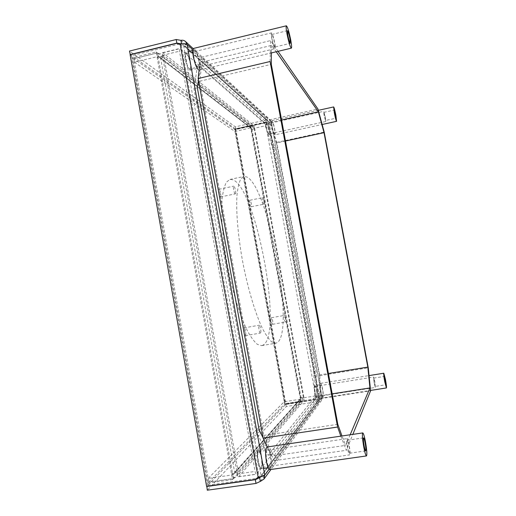 <?xml version="1.0" encoding="UTF-8"?>
<svg xmlns="http://www.w3.org/2000/svg" width="516" height="516" viewBox="0 0 516 516"><rect width="100%" height="100%" fill="white"/><g stroke="black" fill="none" stroke-linecap="round" stroke-linejoin="round"><path stroke-width="0.39" stroke-dasharray="2.58 1.94" d="M198.499 80.354L200.924 64.158L266.662 122.453L274.847 147.324L316.102 371.443L317.114 396.83L271.603 454.86L263.05 437.781M271.235 121.744L322.061 397.778L319.017 397.784L318.701 398.197L268.004 122.615L268.468 123.027L319.017 397.784L317.205 399.158L285.864 404.06L235.806 129.226L266.327 122.434L268.468 123.027C270.274 122.595 271.197 122.163 271.235 121.744L268.907 122.15L268.597 121.557L267.559 121.254L181.542 43.886L183.122 44.324L268.597 121.557M322.061 397.778L321.539 400.429L319.191 401.958L318.759 399.59L260.18 476.997M235.806 129.226L235.244 128.832L285.451 404.492L285.864 404.06M266.327 122.434L265.856 122.015L268.004 122.615L268.926 122.182L319.714 398.197L318.701 398.197L316.882 399.577L285.451 404.492M265.856 122.015L235.244 128.832M319.714 398.197L319.527 399.094L318.759 399.59L317.224 399.274L285.883 404.176L206.845 486.285M268.926 122.182L319.701 398.229L322.036 397.862L271.177 121.647L270.281 119.893L267.14 118.964L267.559 121.254L266.308 122.318L235.786 129.11L130.303 54.728M313.76 371.823L272.558 147.821L264.315 122.976L197.634 64.945L193.952 88.629L255.581 430.454L268.191 455.357L314.702 397.21L313.76 371.823L316.102 371.443M274.847 147.324L272.558 147.821M317.114 396.83L314.702 397.21M271.603 454.86L268.191 455.357M259.122 429.918L255.581 430.454M197.376 87.823L193.952 88.629M200.924 64.158L197.634 64.945M266.662 122.453L264.315 122.976M258.135 477.377L258.929 476.345L261.115 475.578L260.922 476.81M180.161 44.144L181.297 45.156L183.586 45.24L183.122 44.324M207.625 485.253L131.496 55.722L178.02 44.292L181.297 45.156L258.929 476.345L256.11 478.455L207.625 485.253L206.6 486.317M130.142 54.767L131.496 55.722M264.714 475.075L261.115 475.578L183.586 45.24L268.907 122.15M260.322 481.402L319.191 401.958L317.656 401.629L286.309 406.511L207.29 490.2M286.309 406.511L285.883 404.176M317.205 399.158L316.882 399.577M317.656 401.629L317.224 399.274M255.31 479.499L256.11 478.455M187.044 44.389L183.586 45.24M176.872 43.273L178.02 44.292M180.903 40.338L267.14 118.964L265.888 120.034L235.373 126.839L129.484 51.058M235.373 126.839L235.786 129.11M265.888 120.034L266.308 122.318M258.51 450.3C259.671 450.474 260.69 452.796 261.573 457.273C262.541 463.826 262.302 467.677 260.864 468.831C259.716 468.676 258.69 466.348 257.8 461.852C256.839 455.247 257.078 451.397 258.51 450.3L267.327 449.01C265.966 450.094 265.772 453.945 266.746 460.562C267.643 465.071 268.636 467.406 269.745 467.567C271.113 466.425 271.306 462.568 270.326 456.009C269.442 451.519 268.443 449.184 267.327 449.01M260.709 467.554C261.947 466.561 262.154 463.239 261.322 457.582C260.561 453.719 259.677 451.713 258.677 451.565C257.439 452.513 257.232 455.834 258.065 461.53C258.832 465.413 259.716 467.419 260.709 467.554L349.648 454.873C349.068 454.673 348.39 452.597 347.616 448.63C346.655 442.831 346.488 439.497 347.113 438.619C347.7 438.832 348.377 440.916 349.145 444.863C350.106 450.616 350.274 453.951 349.648 454.873M349.397 453.242C349.9 452.506 349.764 449.836 348.99 445.231C348.377 442.07 347.836 440.406 347.371 440.238C346.868 440.941 347.004 443.612 347.771 448.243C348.39 451.416 348.932 453.08 349.397 453.242L365.683 450.913M269.997 469.612C271.668 468.205 271.9 463.51 270.707 455.525C269.629 450.055 268.41 447.217 267.056 446.998M314.908 385.575C315.47 385.755 316.063 387.413 316.682 390.548C317.34 394.572 317.385 396.888 316.824 397.494C316.263 397.326 315.676 395.669 315.05 392.521C314.392 388.477 314.347 386.162 314.908 385.575L320.784 384.639C320.249 385.22 320.313 387.535 320.978 391.586C321.603 394.74 322.178 396.398 322.713 396.572C323.248 395.966 323.184 393.65 322.519 389.625C321.9 386.478 321.326 384.82 320.784 384.639M316.695 396.675C317.179 396.153 317.14 394.153 316.572 390.683C316.037 387.974 315.528 386.542 315.044 386.394C314.554 386.897 314.599 388.896 315.166 392.386C315.702 395.101 316.211 396.533 316.695 396.675L375.364 387.464L374.132 383.065L373.552 377.067L374.784 381.459L375.364 387.464M375.184 386.42L374.719 381.621L373.732 378.099L374.203 382.904L375.184 386.42L385.845 384.749M322.926 397.875C323.577 397.139 323.493 394.314 322.687 389.412C321.932 385.587 321.229 383.562 320.571 383.343C319.92 384.046 319.997 386.865 320.81 391.799C321.565 395.643 322.268 397.668 322.926 397.875L370.553 390.425M266.34 123.247C267.114 123.666 267.92 125.93 268.772 130.032C269.268 132.922 269.3 134.528 268.875 134.844C268.107 134.444 267.294 132.18 266.443 128.052C265.946 125.156 265.908 123.55 266.34 123.247L272.08 121.969C271.674 122.273 271.719 123.872 272.222 126.775C273.074 130.909 273.867 133.173 274.602 133.586C275.015 133.27 274.964 131.67 274.467 128.774C273.622 124.666 272.829 122.395 272.08 121.969M268.701 134.05C269.068 133.773 269.042 132.393 268.61 129.897C267.881 126.356 267.185 124.401 266.514 124.04C266.146 124.304 266.172 125.691 266.604 128.187C267.34 131.748 268.036 133.702 268.701 134.05L325.783 121.512L324.087 115.481L323.687 111.346L325.377 117.371L325.783 121.512M325.57 120.492L325.254 117.184L323.9 112.365L324.222 115.668L325.57 120.492L335.942 118.216M274.873 134.85C275.37 134.47 275.318 132.515 274.705 128.987C273.68 123.982 272.712 121.221 271.803 120.699C271.306 121.066 271.364 123.014 271.971 126.555C273.009 131.593 273.977 134.354 274.873 134.85L322.203 124.479M185.618 52.438C187.45 53.142 189.101 56.857 190.572 63.584C191.23 67.532 191.107 69.744 190.204 70.215C188.398 69.57 186.747 65.855 185.25 59.063C184.599 55.109 184.722 52.896 185.618 52.438L188.372 51.774M189.901 69.002C190.675 68.596 190.778 66.687 190.217 63.281C188.946 57.469 187.521 54.264 185.941 53.664C185.167 54.057 185.063 55.967 185.625 59.379C186.915 65.235 188.34 68.441 189.901 69.002L275.054 48.646C274.099 47.917 273.009 44.557 271.764 38.565C271.152 35.094 271.055 33.198 271.468 32.889C272.435 33.656 273.525 37.01 274.751 42.957C275.363 46.421 275.467 48.317 275.054 48.646M274.699 47.072C275.028 46.814 274.951 45.298 274.46 42.525C273.48 37.765 272.603 35.082 271.829 34.469C271.5 34.72 271.577 36.236 272.067 39.016C273.061 43.802 273.938 46.492 274.699 47.072L290.295 43.338M267.217 446.972L274.415 460.633L320.771 398.623L319.772 375.654L276.795 142.371L269.462 119.867L201.414 57.282L199.189 70.124C200.234 69.557 200.35 66.861 199.55 62.049C197.763 53.838 195.796 49.291 193.648 48.407M199.002 61.559C197.538 54.819 195.919 51.084 194.158 50.362C193.306 50.813 193.203 53.019 193.861 56.986C195.351 63.791 196.97 67.525 198.705 68.189C199.563 67.725 199.66 65.513 199.002 61.559M276.441 143.003L269.791 122.627L202.64 61.952C201.434 67.396 200.472 73.814 199.763 81.218L263.753 435.407C267.249 443.199 270.642 449.991 273.932 455.783L320.055 395.766L319.165 374.984L276.441 143.003L285.477 141.036M340.831 436.143L346.352 450.294L352.841 434.375M270.107 61.507L270.603 40.596L278.034 51.329M350.171 434.769L345.688 445.385L341.985 435.975M202.64 61.952L271.719 45.369L276.215 51.768M271.719 45.369L271.371 52.916M263.753 435.407L337.799 424.307M199.763 81.218L271.313 64.352M273.932 455.783L345.688 445.385M320.055 395.766L332.175 393.863M319.165 374.984L328.415 373.487M269.791 122.627L281.594 120.002M319.772 375.654L368.256 367.818M276.795 142.371L324.203 132.07M320.771 398.623L370.591 390.831M274.415 460.633L346.352 450.294M269.462 119.867L317.966 109.057M201.414 57.282L270.603 40.596M254.162 128.361L303.466 397.578L300.505 397.597L300.131 398.01L250.95 129.206L251.466 129.6L301.15 401.132L285.051 403.647L235.154 129.658L250.84 126.168L251.466 129.6C253.227 129.181 254.124 128.768 254.162 128.361L251.821 128.755L301.118 398.004L300.131 398.01L300.783 401.558L284.632 404.08L234.593 129.264L133.812 58.727L157.419 52.948L162.385 54.464L164.024 57.424L160.637 58.25L251.847 128.794L301.118 398.004M303.466 397.578L301.105 398.036L300.867 398.997L234.303 473.778L234.664 472.314L160.637 58.25L158.335 58.192L157.393 52.929L133.779 58.708L208.851 482.034L233.438 478.571L232.452 473.062L234.664 472.314L301.105 398.036M285.051 403.647L284.632 404.08M235.154 129.658L234.593 129.264L250.06 125.562L252.988 126.304L254.085 128.252L164.024 57.424L238.192 471.811L234.664 472.314M251.847 128.794L250.95 129.206L250.325 125.762L234.593 129.264L234.993 131.541L250.479 127.858L251.447 128.097L251.821 128.755M207.845 483.073L232.535 479.603L156.161 51.961L132.444 57.773L207.845 483.073L208.851 482.034M132.444 57.773L133.779 58.708M208.877 482.008L208.232 478.358L232.806 474.875L233.232 474.398L233.883 478.061L300.77 401.564L284.619 404.093L208.877 482.008L233.458 478.545L237.16 476.165L238.192 471.811C237.076 472.759 234.864 473.514 231.549 474.062L232.452 473.062L158.335 58.192L157.103 57.25C160.321 56.586 162.63 56.644 164.024 57.424M208.232 478.358L284.193 401.738L300.338 399.203L233.232 474.398L234.303 473.778M300.867 398.997L300.157 399.403L300.596 401.77L302.75 400.506L303.427 397.675L254.085 128.252M284.619 404.093L284.193 401.738M301.15 401.132L300.783 401.558M300.77 401.564L300.338 399.203M233.458 478.545L232.806 474.875M232.535 479.603L233.438 478.571M156.161 51.961L157.393 52.929M133.812 58.727L134.431 62.223L158.051 56.463L250.479 127.858L250.06 125.562L157.999 53.406L158.625 56.908L160.076 57.25L160.637 58.25M134.431 62.223L234.993 131.541M250.305 125.756L250.731 128.045M250.84 126.168L250.325 125.762M157.419 52.948L158.051 56.463M254.614 128.181L253.685 125.485L162.94 52.8L162.585 52.677L162.366 55.36L237.263 473.978C237.624 475.791 238.063 476.726 238.579 476.784L304.059 400.526L303.988 397.746L254.614 128.181L265.914 125.672L265.018 122.963L179.665 48.498L179.497 51.181L255.097 471.45C255.459 473.275 255.878 474.217 256.355 474.275L315.695 398.707L315.586 395.92L265.914 125.672M251.195 206.742C250.344 206.639 249.099 200.24 249.931 200.247L250.015 200.26C250.873 200.408 252.098 206.748 251.273 206.748L251.195 206.742M220.313 196.944C219.132 196.764 217.655 189.308 218.79 189.282L218.926 189.295C220.113 189.533 221.57 196.919 220.435 196.951L220.313 196.944M245.371 335.664L245.319 335.677C244.184 336.084 242.804 328.118 243.971 327.905L244.01 327.892C245.139 327.499 246.525 335.381 245.371 335.664M272.616 324.293L272.583 324.3C271.771 324.616 270.571 317.856 271.416 317.727L271.442 317.721C272.255 317.411 273.448 324.113 272.616 324.293M262.966 345.178L261.696 345.617L257.452 344.417C254.278 341.786 250.892 337.174 247.287 330.575C239.992 315.837 232.574 291.927 227.498 266.017C222.673 240.063 220.764 215.101 222.119 198.718C223.041 191.255 224.492 185.715 226.466 182.103L229.975 179.426L232.948 179.8C256.729 189.101 283.426 334.858 262.966 345.178M276.911 342.798L275.744 343.211L271.803 341.96C268.836 339.283 265.637 334.62 262.199 327.963C255.239 313.115 248.015 289.076 242.933 263.076C238.082 237.025 235.941 212.018 236.947 195.648C237.689 188.198 238.947 182.683 240.72 179.097L243.92 176.478L246.68 176.911C268.797 186.605 295.655 332.736 276.911 342.798M263.947 204.149C263.154 204.026 261.909 197.609 262.676 197.634L262.754 197.641C263.547 197.809 264.779 204.168 264.018 204.155L263.947 204.149M235.244 193.842C234.154 193.648 232.677 186.16 233.729 186.16L233.858 186.173C234.954 186.431 236.412 193.842 235.367 193.855L235.244 193.842M260.509 333.033L260.464 333.046C259.419 333.433 258.019 325.448 259.096 325.248L259.129 325.235C260.174 324.861 261.567 332.768 260.509 333.033M285.509 322.029L285.483 322.042C284.735 322.345 283.523 315.566 284.303 315.444L284.322 315.437C285.071 315.141 286.277 321.861 285.509 322.029M322.036 397.862L269.113 469.147M271.177 121.647L192.881 49.755M261.115 475.578L319.701 398.229M303.427 397.675L238.192 471.811M253.685 125.485L265.018 122.963M303.988 397.746L315.586 395.92M304.059 400.526L315.695 398.707M238.798 476.649L256.555 474.14M237.263 473.978L255.097 471.45M162.366 55.36L179.497 51.181M162.94 52.8L179.994 48.627M321.539 400.429L270.99 469.47M319.527 399.094L260.844 476.939M193.255 48.697L270.281 119.893M258.677 451.565L347.113 438.619M347.371 440.238L363.58 437.871M260.864 468.831L263.521 468.451M268.268 467.78L269.745 467.567M315.044 386.394L373.552 377.067M373.732 378.099L384.368 376.409M320.571 383.343L369.101 375.583M316.824 397.494L322.713 396.572M266.514 124.04L323.687 111.346M323.9 112.365L334.284 110.056M271.803 120.699L318.327 110.34M268.875 134.844L274.602 133.586M185.941 53.664L271.468 32.889M271.829 34.469L287.489 30.67M199.189 70.124L270.094 53.225M192.778 50.703L194.158 50.362M190.204 70.215L198.705 68.189M302.75 400.506L237.16 476.165M162.385 54.464L252.988 126.304M160.076 57.25L251.447 128.097M261.696 345.617L275.744 343.211M229.975 179.426L243.92 176.478M249.931 200.247L262.676 197.634M251.273 206.748L264.018 204.155M218.79 189.282L233.729 186.16M220.435 196.951L235.367 193.855M245.319 335.677L260.464 333.046M244.01 327.892L259.129 325.235M272.583 324.3L285.483 322.042M271.442 317.721L284.322 315.437M238.579 476.784L256.355 474.275M162.585 52.677L179.665 48.498"/><path stroke-width="0.77" d="M263.05 437.781L259.122 429.918L197.376 87.823L198.499 80.354M258.135 477.377L180.161 44.144L176.872 43.273L130.142 54.767L206.6 486.317L255.31 479.499L258.135 477.377C261.502 476.816 263.695 476.049 264.714 475.075L263.947 479.087L260.322 481.402L259.651 477.687L260.922 476.81M180.161 44.144C183.432 43.46 185.721 43.544 187.044 44.389L185.683 41.693C184.347 40.396 182.754 39.945 180.903 40.338L181.542 43.866M206.845 486.285L207.29 490.2L256.013 483.428L260.322 481.402M206.639 486.498L255.343 479.687L259.651 477.687L260.18 476.997M256.013 483.428L255.343 479.687M130.303 54.728L129.484 51.058L176.195 39.526L180.903 40.338M130.109 54.586L176.84 43.092L181.484 43.879M176.195 39.526L176.84 43.092M365.115 442.896C364.496 439.729 363.986 438.052 363.58 437.871C363.174 438.561 363.367 441.232 364.154 445.882C364.773 449.068 365.283 450.745 365.683 450.913C366.089 450.191 365.902 447.52 365.115 442.896M365.47 441.78C364.386 436.194 363.49 433.24 362.774 432.918C362.051 434.117 362.387 438.826 363.78 447.05C364.87 452.68 365.773 455.634 366.483 455.931C367.198 454.635 366.863 449.92 365.47 441.78M362.774 432.918L267.056 446.998C265.398 448.314 265.16 453.003 266.346 461.072C267.436 466.567 268.655 469.412 269.997 469.612L366.483 455.931M385.31 379.944L384.368 376.409L385.845 384.749L385.31 379.944M385.465 379.466L383.807 373.229C383.543 373.881 383.859 376.706 384.743 381.705L386.407 387.942C386.665 387.258 386.349 384.433 385.465 379.466M335.574 114.907L334.284 110.056L335.942 118.216L335.574 114.907M335.922 115.487C334.916 110.405 334.155 107.554 333.646 106.935L334.291 112.765C335.31 117.887 336.071 120.738 336.574 121.325L335.922 115.487M289.966 38.797C288.992 34.017 288.167 31.308 287.489 30.67L287.818 35.211C288.799 40.022 289.631 42.731 290.295 43.338L289.966 38.797M290.766 40.132C289.057 31.728 287.599 26.948 286.393 25.8C285.903 26.213 286.103 28.883 286.98 33.811C288.721 42.318 290.179 47.104 291.353 48.156C291.843 47.717 291.65 45.04 290.766 40.132M286.393 25.8L193.648 48.407C192.61 48.949 192.487 51.639 193.287 56.47C195.054 64.59 196.996 69.15 199.112 70.137L198.163 78.516L270.107 61.507L337.606 427.035L340.831 436.143M267.217 446.972L263.121 438.155L198.163 78.516M263.121 438.155L337.606 427.035M352.841 434.375L370.591 390.831L368.256 367.818L324.203 132.07L317.966 109.057L278.034 51.329M341.985 435.975L337.799 424.307L271.313 64.352L271.371 52.916M332.175 393.863L369.94 387.935L350.171 434.769M369.94 387.935L367.831 367.108L324.029 132.664L318.372 111.83L276.215 51.768M328.415 373.487L367.831 367.108M285.477 141.036L324.029 132.664M281.594 120.002L318.372 111.83M269.113 469.147L264.714 475.075L187.044 44.389L192.881 49.755M270.99 469.47L263.947 479.087M185.683 41.693L193.255 48.697M263.521 468.451L268.268 467.78M369.101 375.583L383.807 373.229M370.553 390.425L386.407 387.942M318.327 110.34L333.646 106.935M322.203 124.479L336.574 121.325M270.094 53.225L291.353 48.156M188.372 51.774L192.778 50.703"/></g></svg>
